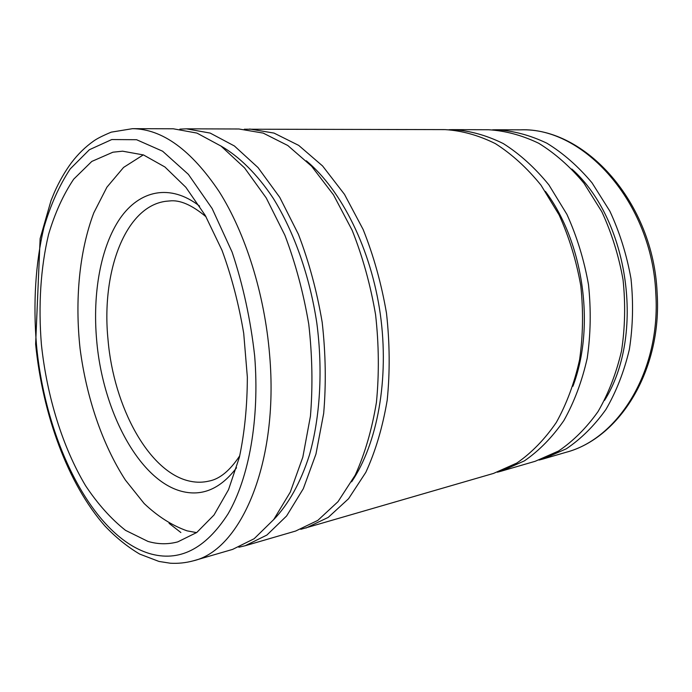 <?xml version="1.0" encoding="UTF-8"?>
<svg xmlns="http://www.w3.org/2000/svg" width="692" height="692" viewBox="0 0 692 692"><rect width="100%" height="100%" fill="white"/><g stroke="black" fill="none" stroke-linecap="round" stroke-linejoin="round"><path stroke-width="1.04" d="M196.597 532.615L187.091 530.851C172.092 525.548 157.776 516.44 144.161 503.534L125.39 480.066C102.278 444.342 86.405 397.364 80.073 348.612C74.779 299.783 79.312 251.213 93.809 212.825L106.923 187.177L123.574 167.429L143.296 154.878M112.908 152.205L122.614 151.185L143.504 154.956L164.912 166.98L185.854 187.29L205.247 215.402L222.002 250.27C231.569 276.368 238.801 304.056 243.714 333.336L247.347 377.105C247.26 405.884 244.605 432.621 239.38 457.308L228.524 489.694L214.018 515.004L196.77 532.485L177.74 541.888C167.897 544.518 157.958 544.353 147.941 541.404L125.52 530.349C111.101 518.922 97.797 504.061 85.609 485.758C62.444 446.911 46.909 396.282 41.408 344.521C38.242 305.682 40.594 267.804 48.578 234.389C54.91 213.084 63.283 194.686 73.689 179.176L91.794 161.435L112.908 152.205M180.863 532.529L169.073 523.334M244.311 129.205L445.077 129.612C461.875 130.632 478.656 135.321 495.42 143.651C511.855 154.108 527.062 167.966 541.032 185.222L559.119 214.944C569.135 237.148 576.358 260.763 580.787 285.779C583.451 311.045 583.045 335.732 579.567 359.84C574.386 383.048 566.627 403.938 556.282 422.501C544.716 439.342 531.56 452.862 516.82 463.06L493.586 473.397L300.769 529.337M249.7 129.015L274.032 133.089L298.71 145.398L322.593 165.976L344.478 194.34L363.127 229.459C373.637 255.737 381.422 283.651 386.491 313.191C389.795 342.981 390.037 371.959 387.209 400.123C382.667 427.102 375.54 451.184 365.826 472.342L348.56 498.724L328.259 517.374L305.994 528.022M220.817 145.943C239.242 156.513 257.208 174.202 273.236 198.284C294.057 231.811 309.731 276.091 316.815 323.026C322.991 370.082 320.18 416.973 309.454 454.947C300.709 482.532 288.339 504.503 273.565 519.753M179.851 129.136L186.416 128.824L210.178 133.08L234.406 145.977L257.995 167.55L279.741 197.341L298.399 234.259C308.987 261.887 316.91 291.228 322.178 322.264C325.707 353.551 326.209 383.939 323.674 413.418L315.959 454.056L303.312 488.699L286.609 515.964L266.896 535.054L245.236 545.72L238.844 547.234M186.416 128.824L238.922 128.989L263.168 133.089L287.777 145.502L311.625 166.244L333.492 194.85L352.15 230.272C362.677 256.784 370.488 284.931 375.592 314.73C378.931 344.772 379.207 373.991 376.431 402.372C371.941 429.568 364.874 453.822 355.212 475.119L338.033 501.648L317.818 520.384L295.648 531.041L245.236 545.72M306.331 160.804C341.563 190.127 371.094 249.051 380.297 314.064C389.44 379.095 377.365 443.892 351.623 481.805M545.383 191.364C583.667 242.347 595.57 326.719 572.889 386.3M449.022 129.707L452.966 129.629C469.764 130.65 486.545 135.303 503.309 143.581C519.727 153.961 534.916 167.724 548.868 184.859L566.912 214.364C576.894 236.413 584.091 259.855 588.503 284.689C591.141 309.774 590.708 334.288 587.214 358.24C582.024 381.292 574.248 402.052 563.894 420.511C552.32 437.266 539.154 450.717 524.406 460.872L501.155 471.191L497.349 472.221M452.966 129.629L488.44 129.741C505.247 130.736 522.01 135.243 538.713 143.27C555.062 153.33 570.156 166.651 583.987 183.233L601.85 211.778C611.702 233.1 618.769 255.78 623.059 279.81C625.585 304.091 625.066 327.844 621.502 351.06C616.243 373.429 608.424 393.601 598.044 411.576C586.435 427.916 573.253 441.072 558.487 451.054L535.219 461.279L501.155 471.191M571.86 169.038C629.045 219.978 645.368 335.655 604.514 400.426M492.522 129.837L496.605 129.759C513.421 130.753 530.167 135.225 546.853 143.192C563.184 153.183 578.252 166.4 592.049 182.861L609.868 211.181C619.686 232.348 626.727 254.846 630.992 278.694C633.491 302.785 632.955 326.365 629.365 349.417C624.106 371.621 616.278 391.663 605.889 409.526C594.281 425.762 581.098 438.849 566.333 448.797L543.064 458.995L539.111 460.05M132.535 128.669L173.294 128.79L196.917 133.08L221.033 146.09L244.544 167.879L266.247 197.964L284.896 235.254C295.493 263.168 303.442 292.803 308.753 324.159C312.326 355.757 312.888 386.439 310.431 416.195L302.819 457.187L290.294 492.107L273.729 519.545L254.154 538.722L232.642 549.387L193.509 560.779C240.972 549.82 279.075 462.585 269.62 354.901C264.638 293.97 245.461 233.195 219.165 191.615C191.2 149.974 162.326 128.989 132.535 128.669L111.256 132.146C102.849 135.658 96.966 138.634 93.602 141.073C85.358 146.912 77.962 154.143 71.423 162.741C64.962 171.478 59.313 181.313 54.452 192.246L51 200.645L40.127 238.61L35.629 344.132C42.61 414.326 67.781 483.82 105.011 526.067C115.875 537.494 127.44 546.827 139.68 554.076L158.952 561.437L170.31 563.219C178.043 563.677 185.776 562.864 193.509 560.779M254.665 355.922C259.76 419.006 248.964 478.129 227.997 513.957C205.256 549.266 178.934 562.423 149.022 553.41C91.335 535.496 44.971 439.394 36.425 344.253C33.078 303.252 35.491 263.211 43.847 227.763C50.473 205.126 59.278 185.499 70.247 168.883L89.372 149.731L111.767 139.55L136.575 139.715L162.611 151.211L188.38 174.358L212.15 208.56L232.131 252.165C243.082 285.104 250.59 319.695 254.665 355.922M239.761 455.768C229.96 470.603 219.727 479.037 209.062 481.07C202.912 482.514 196.692 482.592 190.404 481.286C149.161 473.112 113.592 406.983 108.013 339.582C101.162 272.233 125.114 206.242 166.08 201.26L169.54 200.957C179.799 199.685 191.961 204.962 206.043 216.786M236.534 467.792C221.068 488.111 203.448 496.121 183.683 491.804C139.983 482.445 102.675 411.922 96.672 340.377C92.434 293.391 100.634 246.914 120.001 218.516C139.395 190.43 170.05 183.138 199.607 206.121M496.605 129.759L520.419 129.837C583.399 126.939 652.21 202.289 655.8 293.417C660.886 371.102 618.224 438.884 565.918 452.334C619.876 438.183 662.158 369.935 657.141 293.071M543.064 458.995L565.918 452.334M657.132 293.001C653.551 202.938 585.449 127.328 520.419 129.837"/></g></svg>
